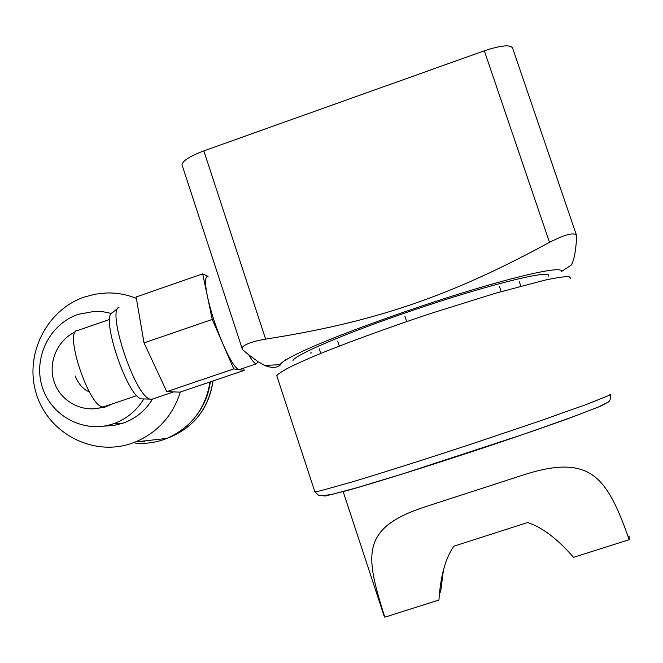 <?xml version="1.0" encoding="UTF-8"?>
<svg xmlns="http://www.w3.org/2000/svg" width="663" height="663" viewBox="0 0 663 663"><rect width="100%" height="100%" fill="white"/><g stroke="black" fill="none" stroke-linecap="round" stroke-linejoin="round"><path stroke-width="0.99" d="M527.607 522.543L453.906 546.179C445.495 558.105 440.505 576.048 438.947 600.015L384.797 617.187C365.379 555.42 359.636 528.005 425.953 506.557L522.444 475.255C591.388 452.771 607.076 477.526 629.237 539.674L573.545 557.334C557.376 538.762 542.069 527.168 527.607 522.543M383.662 614.626L384.797 617.187M443.423 570.23L440.63 591.976L439.61 592.656M629.237 539.674L629.046 535.936M292.988 360.631C293.792 355.385 346.451 332.768 413.157 310.218C489.75 284.087 554.202 268.532 548.144 276.239M280.059 365.272C276.28 368.056 271.2 368.114 264.835 365.446L280.167 364.675C281.303 361.915 290.742 356.545 308.502 348.564C343.84 332.735 413.869 307.516 471.683 290.104C529.621 272.617 564.395 266.02 561.155 271.747L571.241 265.067C573.984 260.866 575.815 251.244 576.727 236.202L576.735 235.937C575.061 231.868 565.978 233.998 549.494 242.335C449.39 296.842 373.766 322.218 265.614 339.116L203.831 150.882L484.321 50.802C501.56 45.15 511.024 44.355 512.714 48.424L576.362 234.851M264.835 365.446L258.131 361.749L248.782 354.879L242.89 349.94L242.086 348.431C242.136 347.13 243.644 345.763 246.611 344.321C251.078 342.216 257.41 340.484 265.614 339.116M182.3 165.725L181.969 164.706C182.806 160.686 190.099 156.078 203.831 150.882M285.736 359.603L285.189 360.316M310.185 353.064L311.453 352.865M258.131 361.749L256.233 363.846C254.509 363.498 252.023 360.506 248.782 354.879M240.346 369.258L239.086 369.664C235.473 368.653 230.144 360.241 223.116 344.428C216.047 327.804 210.809 311.784 207.42 296.361C204.768 283.093 204.925 276.438 207.909 276.413M233.741 368.918L244.199 370.377L180.021 392.148L166.778 391.651L233.741 368.918L212.259 319.433L144.028 342.895L136.122 296.974L202.687 273.844L212.259 319.433M166.778 391.651L144.028 342.895M208.066 276.355L202.687 273.844M244.199 370.377L243.702 368.114M152.432 399.242C145.363 410.67 135.617 418.635 123.194 423.127L113.373 425.555L103.809 426.118M136.371 298.391C126.691 294.488 116.655 292.69 106.262 292.988L95.107 294.198L84.242 297.09C46.054 310.135 23.86 355.617 36.54 394.468C48.656 433.519 92.936 456.674 131.357 443.464L135.55 441.914C157.852 432.276 172.786 415.643 180.344 392.032M111.5 313.491L103.113 311.751L94.569 311.337L78.043 314.378C49.476 324.099 32.827 358.169 42.341 387.258C51.424 416.497 84.557 433.743 113.224 423.823L113.721 423.657C126.534 419.008 136.57 410.778 143.821 398.944L141.269 398.877C127.014 396.035 100.237 315.928 112.453 312.687L118.221 307.889M112.66 403.8L104.746 407.215L92.886 408.88M75.59 331.782C57.126 340.053 47.446 363.241 54.383 382.534C61.087 401.911 83.016 413.264 102.359 407.239L111.55 404.173M103.511 406.867C89.555 409.369 62.745 328.732 78.077 330.373L109.727 319.409M153.178 398.828L151.454 399.416L149.946 399.109C135.07 396.118 106.378 310.292 119.174 307.093M210.005 381.979C205.555 408.731 191.184 427.544 166.877 438.409L163.057 439.826C153.924 442.859 144.6 443.928 135.086 443.041M210.328 381.863C208.605 394.709 203.773 406.204 195.842 416.339M144.948 441.906L137.689 441.674M605.476 403.709L599.286 406.692L568.29 418.577C539.011 429.168 496.297 443.738 453.144 457.81C410.173 471.766 371.462 483.708 347.677 490.421L325.185 496.015L323.005 495.791M610.209 394.154L609.372 395.272L587.161 404.198L539.193 421.212L474.103 443.166C427.594 458.523 382.195 472.926 351.912 482.001L320.569 490.777L314.875 491.822L314.718 491.324M277.192 377.007L276.736 375.614C278.634 373.41 284.013 370.078 292.872 365.628L310.872 357.548C339.945 345.282 384.441 328.873 430.685 313.5L495.949 293.104L545.019 280.109C556.539 277.689 564.52 276.521 568.962 276.62L570.777 278.369M484.321 50.802L549.494 242.335M212.922 380.985C208.928 407.513 194.889 426.143 170.822 436.867L168.319 437.812M522.444 475.255L425.953 506.557M384.391 616.847L343.144 491.581M610.432 394.618C610.971 398.761 609.993 401.388 607.507 402.499L598.217 407.074L571.912 417.218L522.983 434.48L402.947 473.805L356.81 487.753L332.279 494.325C323.71 495.7 319.011 495.907 318.165 494.938L314.875 491.822L276.736 375.614M242.086 348.431L181.969 164.706M256.274 363.846L239.128 369.664M113.721 423.657L123.194 423.127M136.843 395.571L104.05 406.726M104.746 407.215L102.359 407.239M141.269 398.877L149.946 399.109M173.59 391.899L151.454 399.416M166.877 438.409L135.55 441.914M213.055 380.943C209.094 407.472 195.021 426.11 170.822 436.867L170.292 436.925M89.29 391.833C83.439 389.653 78.74 384.358 75.184 375.962M404.894 316.185L406.701 321.58M519.27 281.568L520.811 286.134M499.504 286.631L501.187 291.596M319.309 348.879L320.809 353.412M337.674 341.13L339.307 346.061"/></g></svg>
